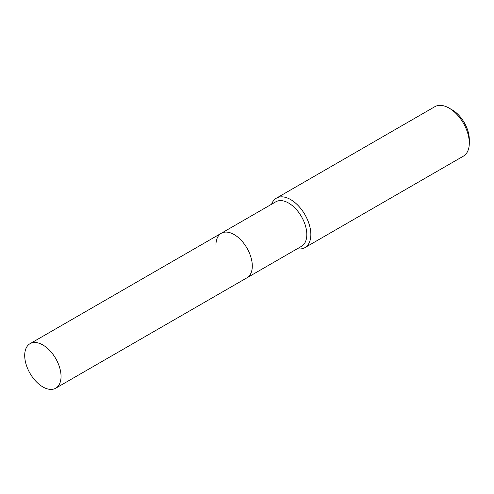 <?xml version="1.0" encoding="UTF-8"?>
<svg xmlns="http://www.w3.org/2000/svg" width="494" height="494" viewBox="0 0 494 494"><rect width="100%" height="100%" fill="white"/><g stroke="black" fill="none" stroke-linecap="round" stroke-linejoin="round"><path stroke-width="0.74" d="M55.723 388.21A25.7 14.839 -120 0 0 61.046 376.447A25.7 14.839 -120 0 0 49.826 350.586A25.7 14.839 -120 0 0 30.023 343.701A25.7 14.839 -120 0 0 24.7 355.464A25.7 14.839 -120 0 0 35.92 381.325A25.7 14.839 -120 0 0 55.723 388.21L246.975 277.795A25.7 14.839 -120 0 0 252.298 266.025A25.7 14.839 -120 0 1 246.975 277.795L301.488 246.321A25.7 14.839 -120 0 0 306.811 234.551A25.7 14.839 -120 0 0 295.597 208.69A25.7 14.839 -120 0 0 275.794 201.805L221.275 233.279A25.7 14.839 -120 0 0 215.952 245.043M221.275 233.279A25.7 14.839 -120 0 1 241.078 240.164A25.7 14.839 -120 0 1 252.298 266.025A25.7 14.839 -120 0 0 241.078 240.164A25.7 14.839 -120 0 0 221.275 233.279L30.023 343.701M297.289 248.748A28.553 16.487 -120 0 0 304.94 247.624A28.553 16.487 -120 0 0 310.85 234.551A28.553 16.487 -120 0 0 298.388 205.819A28.553 16.487 -120 0 0 276.387 198.168A28.553 16.487 -120 0 0 271.589 204.232M449.108 108.106L452.189 109.878A24.2 13.974 -120 0 1 469.3 139.524L469.3 143.075A28.553 16.487 -120 0 0 449.108 108.106A28.553 16.487 -120 0 0 434.831 106.692L276.387 198.168M304.94 247.624L463.384 156.147A28.553 16.487 -120 0 0 469.3 143.075"/></g></svg>
